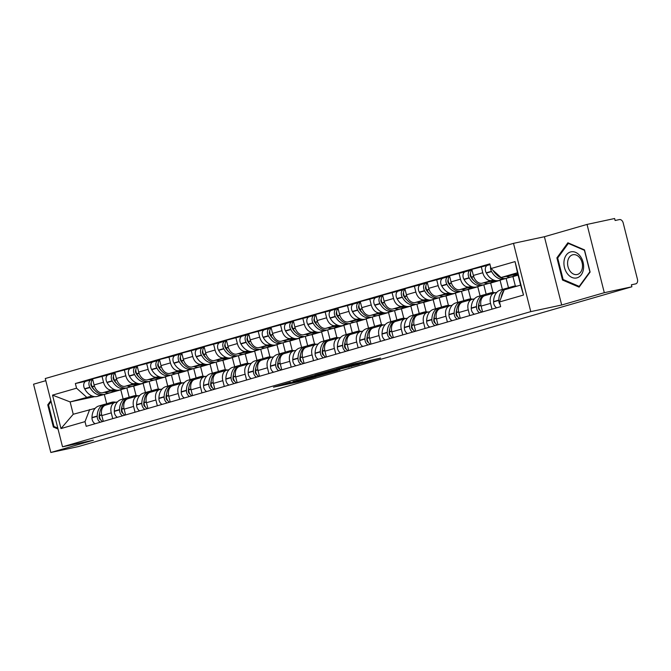 <?xml version="1.0" encoding="UTF-8"?>
<svg xmlns="http://www.w3.org/2000/svg" width="671" height="671" viewBox="0 0 671 671"><rect width="100%" height="100%" fill="white"/><g stroke="black" fill="none" stroke-linecap="round" stroke-linejoin="round"><path stroke-width="1.01" d="M290.367 382.269L273.474 387.175L297.966 381.925L316.058 376.783L288.27 383.267L286.5 383.552L290.367 382.269M362.91 361.963L353.323 364.026L336.163 369.008L363.967 362.969L380.574 358.071L369.511 360.553L361.828 362.801L367.968 361.594L358.985 364.001L341.388 367.691L362.894 361.87M530.769 311.629L561.686 305.003L604.303 292.699L631.889 286.785L78.415 446.576L50.828 452.489L93.445 440.184L62.529 446.811L530.769 311.629L513.5 243.355L45.259 378.536L62.529 446.811M312.426 375.928L293.051 381.522L317.551 376.272L337.471 370.593L312.426 375.928M314.925 375.106L334.259 369.629L359.304 364.286L336.154 370.065L330.862 371.625L339.786 369.88L314.925 375.106M604.303 292.699L587.033 224.424L614.619 218.511L615.122 220.499L619.417 219.576A4.11 2.835 73.9 0 1 623.2 222.965L637.45 279.295A4.11 2.835 73.9 0 1 635.814 283.841L635.689 283.875A4.11 2.835 73.9 0 0 635.814 283.841M45.796 380.683L33.55 384.215L50.828 452.489M587.033 224.424L544.407 236.729L513.5 243.355M631.889 286.785L631.386 284.798L635.689 283.875M105.892 405.083A9.453 6.517 73.9 0 0 105.582 405.158A9.453 6.517 73.9 0 0 101.833 415.601L103.292 421.38M131.231 386.639L133.68 386.11L136.07 395.571M114.372 389.549L112.208 390.01A9.453 6.517 -106.1 0 1 103.51 382.227L94.074 384.953A9.453 6.517 73.9 0 0 102.764 392.736L115.672 389.968M94.074 384.953L92.539 378.88L108.299 374.795A5.183 3.573 -106.1 0 1 108.459 374.762M112.728 418.654L111.269 412.875A9.453 6.517 -106.1 0 1 115.026 402.432A9.453 6.517 -106.1 0 1 115.328 402.357L117.484 401.895M103.51 382.227L101.975 376.154M145.431 392.535L143.116 383.384L134.804 385.171M128.203 398.641A9.453 6.517 73.9 0 0 127.893 398.717A9.453 6.517 73.9 0 0 124.143 409.159L125.603 414.938M153.542 380.197L155.991 379.669L158.381 389.13M130.61 368.354L114.85 372.439L116.385 378.511A9.453 6.517 73.9 0 0 125.074 386.295L137.983 383.527M135.039 412.212L133.579 406.433A9.453 6.517 -106.1 0 1 137.337 395.991A9.453 6.517 -106.1 0 1 137.639 395.915L139.794 395.454M136.683 383.107L134.519 383.569A9.453 6.517 -106.1 0 1 125.821 375.785L124.286 369.713M167.742 386.093L165.427 376.943L157.115 378.729M150.514 392.2A9.453 6.517 73.9 0 0 150.203 392.275A9.453 6.517 73.9 0 0 146.454 402.717L147.914 408.496M175.852 373.755L178.301 373.227L180.692 382.688M159.606 360.092L158.297 360.369A5.183 3.573 73.9 0 0 158.13 360.411A5.183 3.573 73.9 0 0 156.779 367.934L156.922 368.186A15.618 10.761 73.9 0 0 169.151 375.668A15.618 10.761 73.9 0 0 169.654 375.542L164.437 377.052A15.618 10.761 -106.1 0 1 163.934 377.177A15.618 10.761 -106.1 0 1 151.696 369.687L151.562 369.444A5.183 3.573 -106.1 0 1 152.913 361.921L137.161 365.997L138.696 372.07A9.453 6.517 73.9 0 0 147.385 379.853L160.294 377.085M157.35 405.77L155.89 399.991A9.453 6.517 -106.1 0 1 159.648 389.549A9.453 6.517 -106.1 0 1 159.95 389.474L162.105 389.012M158.993 376.666L156.829 377.127A9.453 6.517 -106.1 0 1 148.132 369.344L146.597 363.271M190.052 379.652L187.737 370.501L179.425 372.288M172.824 385.758A9.453 6.517 73.9 0 0 172.514 385.833A9.453 6.517 73.9 0 0 168.765 396.276L170.224 402.055M198.163 367.314L200.612 366.785L203.003 376.246M181.916 353.651L180.608 353.927A5.183 3.573 73.9 0 0 180.44 353.969A5.183 3.573 73.9 0 0 179.09 361.493L179.232 361.744A15.618 10.761 73.9 0 0 191.461 369.226A15.618 10.761 73.9 0 0 191.965 369.1L186.748 370.61A15.618 10.761 -106.1 0 1 186.244 370.736A15.618 10.761 -106.1 0 1 174.015 363.254L173.873 363.003A5.183 3.573 -106.1 0 1 175.223 355.479L159.472 359.555L161.006 365.628A9.453 6.517 73.9 0 0 169.696 373.411L182.604 370.644M179.66 399.329L178.201 393.55A9.453 6.517 -106.1 0 1 181.958 383.107A9.453 6.517 -106.1 0 1 182.26 383.032L184.416 382.571M181.304 370.224L179.14 370.694A9.453 6.517 -106.1 0 1 170.442 362.902L168.907 356.829M212.363 373.21L210.048 364.059L201.736 365.846M195.135 379.316A9.453 6.517 73.9 0 0 194.825 379.392A9.453 6.517 73.9 0 0 191.076 389.834L192.535 395.613M220.474 360.872L222.923 360.344L225.313 369.805M204.227 347.209L202.919 347.486A5.183 3.573 73.9 0 0 202.751 347.528A5.183 3.573 73.9 0 0 201.401 355.051L201.543 355.303A15.618 10.761 73.9 0 0 213.772 362.785A15.618 10.761 73.9 0 0 214.275 362.659L209.058 364.168A15.618 10.761 -106.1 0 1 208.555 364.294A15.618 10.761 -106.1 0 1 196.326 356.813L196.184 356.561A5.183 3.573 -106.1 0 1 197.534 349.037L181.782 353.114L183.317 359.186A9.453 6.517 73.9 0 0 192.007 366.97L204.915 364.21M201.971 392.887L200.512 387.117A9.453 6.517 -106.1 0 1 204.269 376.666A9.453 6.517 -106.1 0 1 204.571 376.59L206.727 376.129M203.615 363.783L201.451 364.252A9.453 6.517 -106.1 0 1 192.753 356.46L191.218 350.388M234.674 366.769L232.359 357.618L224.047 359.404M217.446 372.875A9.453 6.517 73.9 0 0 217.136 372.95A9.453 6.517 73.9 0 0 213.386 383.393L214.846 389.172M242.785 354.431L245.234 353.902L247.624 363.363M226.538 340.767L225.23 341.044A5.183 3.573 73.9 0 0 225.062 341.086A5.183 3.573 73.9 0 0 223.711 348.61L223.854 348.861A15.618 10.761 73.9 0 0 236.083 356.343A15.618 10.761 73.9 0 0 236.586 356.217L231.369 357.727A15.618 10.761 -106.1 0 1 230.866 357.853A15.618 10.761 -106.1 0 1 218.637 350.371L218.494 350.119A5.183 3.573 -106.1 0 1 219.845 342.596L204.093 346.672L205.628 352.745A9.453 6.517 73.9 0 0 214.317 360.537L227.226 357.769M224.282 386.446L222.822 380.675A9.453 6.517 -106.1 0 1 226.58 370.224A9.453 6.517 -106.1 0 1 226.882 370.149L229.037 369.687M225.926 357.341L223.762 357.811A9.453 6.517 -106.1 0 1 215.064 350.019L213.529 343.946M256.985 360.327L254.67 351.176L246.358 352.963M239.757 366.433A9.453 6.517 73.9 0 0 239.446 366.509A9.453 6.517 73.9 0 0 235.697 376.959L237.157 382.73M265.095 347.989L267.544 347.461L269.935 356.922M248.849 334.326L247.54 334.603A5.183 3.573 73.9 0 0 247.373 334.644A5.183 3.573 73.9 0 0 246.022 342.168L246.165 342.42A15.618 10.761 73.9 0 0 258.394 349.901A15.618 10.761 73.9 0 0 258.897 349.776L253.68 351.285A15.618 10.761 -106.1 0 1 253.177 351.411A15.618 10.761 -106.1 0 1 240.948 343.929L240.805 343.678A5.183 3.573 -106.1 0 1 242.156 336.154L226.404 340.231L227.939 346.303A9.453 6.517 73.9 0 0 236.628 354.095L249.537 351.327M246.593 380.004L245.133 374.233A9.453 6.517 -106.1 0 1 248.891 363.783A9.453 6.517 -106.1 0 1 249.193 363.707L251.348 363.246M248.236 350.899L246.072 351.369A9.453 6.517 -106.1 0 1 237.375 343.577L235.84 337.505M279.295 353.885L276.98 344.735L268.668 346.521M262.067 359.991A9.453 6.517 73.9 0 0 261.757 360.067A9.453 6.517 73.9 0 0 258.008 370.518L259.467 376.288M287.406 341.547L289.855 341.019L292.246 350.48M271.159 327.884L269.851 328.161A5.183 3.573 73.9 0 0 269.683 328.203A5.183 3.573 73.9 0 0 268.333 335.726L268.475 335.978A15.618 10.761 73.9 0 0 280.704 343.46A15.618 10.761 73.9 0 0 281.208 343.334L275.991 344.844A15.618 10.761 -106.1 0 1 275.487 344.969A15.618 10.761 -106.1 0 1 263.258 337.488L263.116 337.236A5.183 3.573 -106.1 0 1 264.466 329.713L248.715 333.789L250.249 339.861A9.453 6.517 73.9 0 0 258.939 347.653L271.847 344.886M268.903 373.562L267.444 367.792A9.453 6.517 -106.1 0 1 271.201 357.341A9.453 6.517 -106.1 0 1 271.503 357.266L273.659 356.804M270.547 344.458L268.383 344.928A9.453 6.517 -106.1 0 1 259.685 337.136L258.15 331.063M301.606 347.452L299.291 338.301L290.979 340.08M284.378 353.55A9.453 6.517 73.9 0 0 284.068 353.625A9.453 6.517 73.9 0 0 280.319 364.076L281.778 369.847M309.717 335.106L312.166 334.577L314.556 344.047M293.47 321.443L292.162 321.719A5.183 3.573 73.9 0 0 291.994 321.761A5.183 3.573 73.9 0 0 290.644 329.285L290.786 329.536A15.618 10.761 73.9 0 0 303.015 337.027A15.618 10.761 73.9 0 0 303.518 336.892L298.301 338.402A15.618 10.761 -106.1 0 1 297.798 338.528A15.618 10.761 -106.1 0 1 285.569 331.046L285.427 330.795A5.183 3.573 -106.1 0 1 286.777 323.271L271.025 327.347L272.56 333.42A9.453 6.517 73.9 0 0 281.25 341.212L294.158 338.444M291.214 367.121L289.755 361.35A9.453 6.517 -106.1 0 1 293.512 350.899A9.453 6.517 -106.1 0 1 293.814 350.824L295.97 350.363M292.858 338.016L290.694 338.486A9.453 6.517 -106.1 0 1 281.996 330.694L280.461 324.621M323.917 341.011L321.602 331.86L313.29 333.638M306.689 347.108A9.453 6.517 73.9 0 0 306.379 347.184A9.453 6.517 73.9 0 0 302.629 357.635L304.089 363.405M332.028 328.664L334.477 328.144L336.867 337.605M315.781 315.001L314.473 315.278A5.183 3.573 73.9 0 0 314.305 315.32A5.183 3.573 73.9 0 0 312.954 322.843L313.097 323.095A15.618 10.761 73.9 0 0 325.326 330.585A15.618 10.761 73.9 0 0 325.829 330.459L320.612 331.96A15.618 10.761 -106.1 0 1 320.109 332.086A15.618 10.761 -106.1 0 1 307.88 324.605L307.737 324.353A5.183 3.573 -106.1 0 1 309.088 316.829L293.336 320.906L294.871 326.978A9.453 6.517 73.9 0 0 303.56 334.77L316.469 332.002M313.525 360.679L312.065 354.909A9.453 6.517 -106.1 0 1 315.823 344.458A9.453 6.517 -106.1 0 1 316.125 344.382L318.28 343.921M315.169 331.575L313.005 332.044A9.453 6.517 -106.1 0 1 304.307 324.252L302.772 318.18M346.228 334.569L343.913 325.418L335.601 327.196M329 340.667A9.453 6.517 73.9 0 0 328.689 340.742A9.453 6.517 73.9 0 0 324.94 351.193L326.4 356.964M354.338 322.223L356.787 321.703L359.178 331.164M338.092 308.559L336.783 308.836A5.183 3.573 73.9 0 0 336.616 308.878A5.183 3.573 73.9 0 0 335.265 316.402L335.408 316.653A15.618 10.761 73.9 0 0 347.637 324.143A15.618 10.761 73.9 0 0 348.14 324.018L342.923 325.519A15.618 10.761 -106.1 0 1 342.42 325.645A15.618 10.761 -106.1 0 1 330.191 318.163L330.048 317.911A5.183 3.573 -106.1 0 1 331.399 310.388L315.647 314.464L317.182 320.537A9.453 6.517 73.9 0 0 325.871 328.329L338.78 325.561M335.835 354.238L334.376 348.467A9.453 6.517 -106.1 0 1 338.134 338.016A9.453 6.517 -106.1 0 1 338.436 337.941L340.591 337.479M337.479 325.133L335.315 325.603A9.453 6.517 -106.1 0 1 326.618 317.811L325.083 311.738M368.538 328.127L366.223 318.977L357.911 320.755M351.31 334.225A9.453 6.517 73.9 0 0 351 334.301A9.453 6.517 73.9 0 0 347.251 344.751L348.71 350.522M376.649 315.781L379.098 315.261L381.489 324.722M360.402 302.118L359.094 302.395A5.183 3.573 73.9 0 0 358.926 302.436A5.183 3.573 73.9 0 0 357.576 309.96L357.718 310.212A15.618 10.761 73.9 0 0 369.947 317.702A15.618 10.761 73.9 0 0 370.451 317.576L365.234 319.077A15.618 10.761 -106.1 0 1 364.73 319.203A15.618 10.761 -106.1 0 1 352.501 311.721L352.359 311.47A5.183 3.573 -106.1 0 1 353.709 303.946L337.958 308.023L339.492 314.095A9.453 6.517 73.9 0 0 348.182 321.887L361.09 319.119M358.146 347.796L356.687 342.025A9.453 6.517 -106.1 0 1 360.444 331.575A9.453 6.517 -106.1 0 1 360.746 331.499L362.902 331.038M359.799 318.691L357.626 319.161A9.453 6.517 -106.1 0 1 348.928 311.369L347.393 305.305M390.849 321.686L388.534 312.535L380.222 314.313M373.621 327.784A9.453 6.517 73.9 0 0 373.311 327.859A9.453 6.517 73.9 0 0 369.562 338.31L371.021 344.08M398.96 309.339L401.409 308.819L403.799 318.28M382.713 295.676L381.405 295.961A5.183 3.573 73.9 0 0 381.237 296.003A5.183 3.573 73.9 0 0 379.887 303.518L380.029 303.77A15.618 10.761 73.9 0 0 392.258 311.26A15.618 10.761 73.9 0 0 392.761 311.134L387.544 312.636A15.618 10.761 -106.1 0 1 387.041 312.761A15.618 10.761 -106.1 0 1 374.812 305.28L374.67 305.028A5.183 3.573 -106.1 0 1 376.02 297.505L360.268 301.581L361.803 307.654A9.453 6.517 73.9 0 0 370.493 315.445L383.401 312.678M380.457 341.354L378.998 335.584A9.453 6.517 -106.1 0 1 382.755 325.133A9.453 6.517 -106.1 0 1 383.057 325.058L385.213 324.596M382.109 312.258L379.937 312.72A9.453 6.517 -106.1 0 1 371.239 304.928L369.704 298.863M413.16 315.244L410.845 306.093L402.533 307.872M395.932 321.342A9.453 6.517 73.9 0 0 395.622 321.417A9.453 6.517 73.9 0 0 391.872 331.868L393.332 337.639M421.271 302.898L423.72 302.378L426.11 311.839M405.024 289.235L403.716 289.52A5.183 3.573 73.9 0 0 403.548 289.562A5.183 3.573 73.9 0 0 402.197 297.085L402.34 297.328A15.618 10.761 73.9 0 0 414.569 304.819A15.618 10.761 73.9 0 0 415.072 304.693L409.855 306.194A15.618 10.761 -106.1 0 1 409.352 306.32A15.618 10.761 -106.1 0 1 397.123 298.838L396.98 298.587A5.183 3.573 -106.1 0 1 398.331 291.063L382.579 295.148L384.114 301.212A9.453 6.517 73.9 0 0 392.803 309.004L405.712 306.236M402.768 334.913L401.308 329.142A9.453 6.517 -106.1 0 1 405.066 318.7A9.453 6.517 -106.1 0 1 405.368 318.616L407.523 318.155M404.42 305.817L402.248 306.278A9.453 6.517 -106.1 0 1 393.55 298.486L392.015 292.422M435.471 308.803L433.156 299.652L424.844 301.43M418.243 314.9A9.453 6.517 73.9 0 0 417.932 314.976A9.453 6.517 73.9 0 0 414.183 325.427L415.643 331.197M443.581 296.456L446.03 295.936L448.421 305.397M427.335 282.793L426.026 283.078A5.183 3.573 73.9 0 0 425.859 283.12A5.183 3.573 73.9 0 0 424.508 290.644L424.651 290.887A15.618 10.761 73.9 0 0 436.88 298.377A15.618 10.761 73.9 0 0 437.383 298.251L432.166 299.752A15.618 10.761 -106.1 0 1 431.663 299.887A15.618 10.761 -106.1 0 1 419.434 292.397L419.291 292.145A5.183 3.573 -106.1 0 1 420.642 284.621L404.89 288.706L406.425 294.77A9.453 6.517 73.9 0 0 415.114 302.562L428.023 299.794M425.079 328.471L423.619 322.701A9.453 6.517 -106.1 0 1 427.377 312.258A9.453 6.517 -106.1 0 1 427.679 312.174L429.834 311.713M426.731 299.375L424.558 299.836A9.453 6.517 -106.1 0 1 415.861 292.044L414.326 285.98M457.781 302.361L455.466 293.21L447.154 294.988M440.553 308.459A9.453 6.517 73.9 0 0 440.243 308.543A9.453 6.517 73.9 0 0 436.494 318.985L437.953 324.756M465.892 290.015L468.341 289.495L470.732 298.956M449.645 276.351L448.337 276.637A5.183 3.573 73.9 0 0 448.169 276.678A5.183 3.573 73.9 0 0 446.819 284.202L446.961 284.445A15.618 10.761 73.9 0 0 459.19 291.935A15.618 10.761 73.9 0 0 459.694 291.81L454.477 293.319A15.618 10.761 -106.1 0 1 453.973 293.445A15.618 10.761 -106.1 0 1 441.744 285.955L441.602 285.703A5.183 3.573 -106.1 0 1 442.952 278.18L427.201 282.265L428.735 288.329A9.453 6.517 73.9 0 0 437.425 296.121L450.333 293.353M447.389 322.03L445.93 316.259A9.453 6.517 -106.1 0 1 449.687 305.817A9.453 6.517 -106.1 0 1 449.989 305.733L452.145 305.271M449.042 292.933L446.869 293.395A9.453 6.517 -106.1 0 1 438.171 285.611L436.636 279.539M480.092 295.919L477.777 286.769L469.465 288.555M462.864 302.017A9.453 6.517 73.9 0 0 462.554 302.101A9.453 6.517 73.9 0 0 458.805 312.543L460.264 318.314M488.203 283.573L490.652 283.053L493.042 292.514M471.956 269.91L470.648 270.195A5.183 3.573 73.9 0 0 470.48 270.237A5.183 3.573 73.9 0 0 469.13 277.76L469.272 278.012A15.618 10.761 73.9 0 0 481.501 285.494A15.618 10.761 73.9 0 0 482.004 285.368L476.787 286.878A15.618 10.761 -106.1 0 1 476.284 287.003A15.618 10.761 -106.1 0 1 464.055 279.513L463.913 279.262A5.183 3.573 -106.1 0 1 465.263 271.738L449.511 275.823L451.046 281.887A9.453 6.517 73.9 0 0 459.736 289.679L472.644 286.911M469.7 315.596L468.241 309.817A9.453 6.517 -106.1 0 1 471.998 299.375A9.453 6.517 -106.1 0 1 472.3 299.3L474.456 298.83M471.352 286.492L469.18 286.953A9.453 6.517 -106.1 0 1 460.482 279.17L458.947 273.097M502.403 289.478L500.088 280.327L491.776 282.114M485.175 295.575A9.453 6.517 73.9 0 0 484.865 295.659A9.453 6.517 73.9 0 0 481.115 306.102L482.575 311.872M510.514 277.131L512.963 276.611L515.353 286.072M490.585 266.815A5.183 3.573 73.9 0 0 491.44 271.319L491.583 271.57A15.618 10.761 73.9 0 0 503.812 279.052A15.618 10.761 73.9 0 0 504.315 278.926L499.098 280.436A15.618 10.761 -106.1 0 1 498.595 280.562A15.618 10.761 -106.1 0 1 486.366 273.072L486.223 272.82A5.183 3.573 -106.1 0 1 487.574 265.297L471.822 269.381L473.357 275.454A9.453 6.517 73.9 0 0 482.046 283.237L494.955 280.47M492.011 309.155L490.551 303.376A9.453 6.517 -106.1 0 1 494.309 292.933A9.453 6.517 -106.1 0 1 494.611 292.858L496.766 292.388M493.663 280.05L491.491 280.512A9.453 6.517 -106.1 0 1 482.793 272.728L481.258 266.655M518.004 274.825L514.087 275.672M518.079 275.135L512.963 276.611M500.088 280.327L490.652 283.053M477.777 286.769L468.341 289.495M455.466 293.21L446.03 295.936M433.156 299.652L423.72 302.378M410.845 306.093L401.409 308.819M388.534 312.535L379.098 315.261M366.223 318.977L356.787 321.703M343.913 325.418L334.477 328.144M321.602 331.86L312.166 334.577M299.291 338.301L289.855 341.019M276.98 344.735L267.544 347.461M254.67 351.176L245.234 353.902M232.359 357.618L222.923 360.344M210.048 364.059L200.612 366.785M187.737 370.501L178.301 373.227M165.427 376.943L155.991 379.669M143.116 383.384L133.68 386.11M92.061 395.991L70.119 401.912L73.24 414.259L95.173 408.337M123.12 398.977L120.805 389.826L112.493 391.612M120.805 389.826L101.917 395.102M94.728 396.636L70.119 401.912L52.523 395.127L76.553 388.19L86.567 397.165M104.357 394.573L106.672 403.724M89.688 409.511L85.016 421.631L60.986 428.568L52.523 395.127M491.021 268.534L515.043 261.598L523.506 295.039L499.476 301.975L504.156 289.855L520.604 285.1L517.484 272.762L501.036 277.509L491.021 268.534L489.83 263.862L75.37 383.518L76.553 388.19M85.016 421.631L86.198 426.311L500.658 306.655L499.476 301.975M50.837 400.604L47.75 404.848L53.361 427.024L58.033 429.029M561.686 305.003L544.407 236.729M584.491 249.889L567.884 242.785L556.896 257.857L562.508 280.033L579.115 287.138L590.111 272.065L584.491 249.889M501.036 277.509L517.777 273.919M92.673 379.417L91.365 379.694A5.183 3.573 73.9 0 0 91.197 379.736A5.183 3.573 73.9 0 0 89.847 387.259L89.989 387.511A15.618 10.761 73.9 0 0 102.218 394.993A15.618 10.761 73.9 0 0 102.722 394.867L97.496 396.376A15.618 10.761 -106.1 0 1 97.001 396.502A15.618 10.761 -106.1 0 1 84.764 389.012L84.63 388.761A5.183 3.573 -106.1 0 1 85.98 381.245L75.37 383.518M60.986 428.568L73.24 414.259M520.604 285.1L523.506 295.039M517.484 272.762L515.043 261.598M54.594 426.764L53.361 427.024M48.832 404.613L47.75 404.848M563.741 279.773L562.508 280.033M557.97 257.622L556.896 257.857M296.548 380.558L323.892 374.301L296.515 380.423M328.614 371.575L319.631 373.982L334.25 370.467L328.513 371.189M113.919 390.346A15.618 10.761 -106.1 0 1 110.229 392.703A15.618 10.761 -106.1 0 1 109.725 392.829A15.618 10.761 -106.1 0 1 104.777 392.309M110.229 392.703L105.011 394.204A15.618 10.761 -106.1 0 1 104.508 394.33A15.618 10.761 -106.1 0 1 92.279 386.848L92.137 386.597A5.183 3.573 -106.1 0 1 92.69 379.476M94.72 390.287A12.942 8.924 -106.1 0 1 91.424 386.202L91.281 385.951A2.516 1.736 -106.1 0 1 91.206 382.856M102.722 394.867A15.618 10.761 73.9 0 0 103.837 394.447M105.255 404.236A15.618 10.761 73.9 0 0 104.08 404.47A15.618 10.761 73.9 0 0 97.211 416.037L97.203 416.322A5.183 3.573 73.9 0 0 100.348 422.227M95.131 423.728A5.183 3.573 -106.1 0 1 91.986 417.823L91.986 417.547A15.618 10.761 -106.1 0 1 98.863 405.98L104.08 404.47M102.638 421.564A5.183 3.573 -106.1 0 1 99.493 415.659L99.493 415.374A15.618 10.761 -106.1 0 1 106.37 403.816L111.587 402.306A15.618 10.761 -106.1 0 1 115.731 402.264M100.7 419.803A2.516 1.736 -106.1 0 1 99.115 416.909L99.123 416.624A12.942 8.924 -106.1 0 1 99.753 412.615M91.197 379.736L85.98 381.245A5.183 3.573 -106.1 0 1 86.148 381.203M129.184 397.224L126.827 387.888A15.618 10.761 -106.1 0 1 114.59 380.407L114.447 380.155A5.183 3.573 -106.1 0 1 115.001 373.034M108.123 404.42A15.618 10.761 -106.1 0 1 111.587 402.306M57.807 428.132L53.982 426.496L48.538 405.007L51.071 401.535M567.364 273.693A13.353 9.662 -102.1 0 0 581.262 274.766A13.353 9.662 -102.1 0 0 580.189 256.112A13.353 9.662 -102.1 0 0 566.29 255.039A13.353 9.662 -102.1 0 0 567.364 273.693M570.182 271.285A10.107 7.314 -102.1 0 0 577.161 274.514A10.107 7.314 -102.1 0 0 582.336 268.006A10.107 7.314 -102.1 0 0 579.895 257.974A10.107 7.314 -102.1 0 0 572.925 254.745A10.107 7.314 -102.1 0 0 567.741 261.254A10.107 7.314 -102.1 0 0 570.182 271.285M568.337 243.414L584.433 250.3L589.868 271.789L579.216 286.391L563.12 279.505L557.685 258.016L568.337 243.414L569.016 243.271M579.744 286.282L579.216 286.391M136.23 383.904A15.618 10.761 -106.1 0 1 132.539 386.261A15.618 10.761 -106.1 0 1 132.036 386.387A15.618 10.761 -106.1 0 1 127.087 385.867M132.539 386.261L127.322 387.763A15.618 10.761 -106.1 0 1 126.819 387.888M117.031 383.846A12.942 8.924 -106.1 0 1 113.734 379.761L113.592 379.509A2.516 1.736 -106.1 0 1 113.516 376.414M114.984 372.975L113.676 373.252A5.183 3.573 73.9 0 0 113.508 373.294A5.183 3.573 73.9 0 0 112.158 380.818L112.3 381.069A15.618 10.761 73.9 0 0 124.529 388.551A15.618 10.761 73.9 0 0 125.032 388.425A15.618 10.761 73.9 0 0 126.148 388.006M125.032 388.425L119.807 389.935A15.618 10.761 -106.1 0 1 119.312 390.061A15.618 10.761 -106.1 0 1 107.075 382.571L106.941 382.319A5.183 3.573 -106.1 0 1 108.291 374.804L113.508 373.294M127.565 397.794A15.618 10.761 73.9 0 0 126.391 398.037A15.618 10.761 73.9 0 0 119.522 409.595L119.513 409.88A5.183 3.573 73.9 0 0 122.659 415.785M117.442 417.295A5.183 3.573 -106.1 0 1 114.296 411.382L114.296 411.105A15.618 10.761 -106.1 0 1 121.174 399.539L126.391 398.037M124.949 415.123A5.183 3.573 -106.1 0 1 121.803 409.218L121.803 408.933A15.618 10.761 -106.1 0 1 128.681 397.375L133.898 395.865A15.618 10.761 -106.1 0 1 138.041 395.831M123.011 413.361A2.516 1.736 -106.1 0 1 121.426 410.467L121.434 410.182A12.942 8.924 -106.1 0 1 122.063 406.173M151.495 390.782L149.138 381.447A15.618 10.761 -106.1 0 1 136.901 373.965L136.758 373.713A5.183 3.573 -106.1 0 1 137.312 366.592M130.434 397.978A15.618 10.761 -106.1 0 1 133.898 395.865M158.541 377.463A15.618 10.761 -106.1 0 1 154.85 379.82A15.618 10.761 -106.1 0 1 154.347 379.945A15.618 10.761 -106.1 0 1 149.398 379.425M154.85 379.82L149.633 381.321A15.618 10.761 -106.1 0 1 149.13 381.447M139.342 377.404A12.942 8.924 -106.1 0 1 136.045 373.319L135.903 373.068A2.516 1.736 -106.1 0 1 135.827 369.973M137.295 366.534L135.987 366.811A5.183 3.573 73.9 0 0 135.819 366.852A5.183 3.573 73.9 0 0 134.468 374.376L134.611 374.628A15.618 10.761 73.9 0 0 146.84 382.109A15.618 10.761 73.9 0 0 147.343 381.984A15.618 10.761 73.9 0 0 148.459 381.564M147.343 381.984L142.126 383.493A15.618 10.761 -106.1 0 1 141.623 383.619A15.618 10.761 -106.1 0 1 129.386 376.129L129.251 375.886A5.183 3.573 -106.1 0 1 130.602 368.362A5.183 3.573 -106.1 0 1 130.77 368.32M149.876 391.352A15.618 10.761 73.9 0 0 148.702 391.596A15.618 10.761 73.9 0 0 141.833 403.154L141.824 403.439A5.183 3.573 73.9 0 0 144.97 409.344M139.753 410.853A5.183 3.573 -106.1 0 1 136.607 404.94L136.607 404.663A15.618 10.761 -106.1 0 1 143.485 393.097L148.702 391.596M147.259 408.681A5.183 3.573 -106.1 0 1 144.114 402.776L144.114 402.491A15.618 10.761 -106.1 0 1 150.992 390.933L156.209 389.423A15.618 10.761 -106.1 0 1 160.352 389.39M145.322 406.92A2.516 1.736 -106.1 0 1 143.737 404.026L143.745 403.741A12.942 8.924 -106.1 0 1 144.374 399.731M173.806 384.34L171.449 375.005A15.618 10.761 -106.1 0 1 159.212 367.523L159.069 367.272A5.183 3.573 -106.1 0 1 159.623 360.151M152.745 391.537A15.618 10.761 -106.1 0 1 156.209 389.423M180.851 371.021A15.618 10.761 -106.1 0 1 177.161 373.378A15.618 10.761 -106.1 0 1 176.658 373.504A15.618 10.761 -106.1 0 1 171.709 372.984M177.161 373.378L171.944 374.879A15.618 10.761 -106.1 0 1 171.441 375.005M161.652 370.962A12.942 8.924 -106.1 0 1 158.356 366.878L158.213 366.626A2.516 1.736 -106.1 0 1 158.138 363.531M169.654 375.542A15.618 10.761 73.9 0 0 170.769 375.123M172.187 384.911A15.618 10.761 73.9 0 0 171.013 385.154A15.618 10.761 73.9 0 0 164.143 396.712L164.135 396.997A5.183 3.573 73.9 0 0 167.28 402.902M162.063 404.412A5.183 3.573 -106.1 0 1 158.918 398.499L158.918 398.222A15.618 10.761 -106.1 0 1 165.796 386.655L171.013 385.154M169.57 402.239A5.183 3.573 -106.1 0 1 166.425 396.335L166.425 396.049A15.618 10.761 -106.1 0 1 173.303 384.491L178.52 382.982A15.618 10.761 -106.1 0 1 182.663 382.948M167.633 400.478A2.516 1.736 -106.1 0 1 166.047 397.584L166.056 397.299A12.942 8.924 -106.1 0 1 166.685 393.29M158.13 360.411L152.913 361.921A5.183 3.573 -106.1 0 1 153.08 361.879M196.117 377.907L193.76 368.564M175.056 385.095A15.618 10.761 -106.1 0 1 178.52 382.982M203.162 364.579A15.618 10.761 -106.1 0 1 199.472 366.936A15.618 10.761 -106.1 0 1 198.968 367.062A15.618 10.761 -106.1 0 1 194.02 366.542M199.472 366.936L194.255 368.438A15.618 10.761 -106.1 0 1 193.751 368.572A15.618 10.761 -106.1 0 1 181.522 361.082L181.38 360.83A5.183 3.573 -106.1 0 1 181.933 353.709M183.963 364.521A12.942 8.924 -106.1 0 1 180.667 360.436L180.524 360.184A2.516 1.736 -106.1 0 1 180.449 357.089M191.965 369.1A15.618 10.761 73.9 0 0 193.08 368.681M194.498 378.469A15.618 10.761 73.9 0 0 193.323 378.712A15.618 10.761 73.9 0 0 186.454 390.27L186.446 390.556A5.183 3.573 73.9 0 0 189.591 396.46M184.374 397.97A5.183 3.573 -106.1 0 1 181.229 392.065L181.229 391.78A15.618 10.761 -106.1 0 1 188.106 380.214L193.323 378.712M191.881 395.798A5.183 3.573 -106.1 0 1 188.736 389.893L188.736 389.616A15.618 10.761 -106.1 0 1 195.613 378.05L200.83 376.54A15.618 10.761 -106.1 0 1 204.974 376.506M189.943 394.036A2.516 1.736 -106.1 0 1 188.358 391.143L188.366 390.858A12.942 8.924 -106.1 0 1 188.996 386.848M180.44 353.969L175.223 355.479A5.183 3.573 -106.1 0 1 175.391 355.437M218.427 371.466L216.07 362.122A15.618 10.761 -106.1 0 1 203.833 354.64L203.69 354.389A5.183 3.573 -106.1 0 1 204.244 347.268M197.366 378.662A15.618 10.761 -106.1 0 1 200.83 376.54M225.473 358.138A15.618 10.761 -106.1 0 1 221.782 360.495A15.618 10.761 -106.1 0 1 221.279 360.621A15.618 10.761 -106.1 0 1 216.33 360.101M221.782 360.495L216.565 361.996A15.618 10.761 -106.1 0 1 216.062 362.13M206.274 358.079A12.942 8.924 -106.1 0 1 202.977 353.994L202.843 353.743A2.516 1.736 -106.1 0 1 202.759 350.656M214.275 362.659A15.618 10.761 73.9 0 0 215.391 362.239M216.808 372.028A15.618 10.761 73.9 0 0 215.634 372.271A15.618 10.761 73.9 0 0 208.765 383.829L208.756 384.114A5.183 3.573 73.9 0 0 211.902 390.019M206.685 391.529A5.183 3.573 -106.1 0 1 203.539 385.624L203.539 385.339A15.618 10.761 -106.1 0 1 210.417 373.772L215.634 372.271M214.192 389.356A5.183 3.573 -106.1 0 1 211.046 383.451L211.046 383.175A15.618 10.761 -106.1 0 1 217.924 371.608L223.141 370.098A15.618 10.761 -106.1 0 1 227.284 370.065M212.254 387.595A2.516 1.736 -106.1 0 1 210.669 384.701L210.677 384.416A12.942 8.924 -106.1 0 1 211.306 380.407M202.751 347.528L197.534 349.037A5.183 3.573 -106.1 0 1 197.702 348.995M240.738 365.024L238.381 355.68A15.618 10.761 -106.1 0 1 226.144 348.199L226.001 347.947A5.183 3.573 -106.1 0 1 226.555 340.826M219.677 372.22A15.618 10.761 -106.1 0 1 223.141 370.098M247.784 351.705A15.618 10.761 -106.1 0 1 244.093 354.053A15.618 10.761 -106.1 0 1 243.59 354.179A15.618 10.761 -106.1 0 1 238.641 353.659M244.093 354.053L238.876 355.563A15.618 10.761 -106.1 0 1 238.373 355.689M228.585 351.638A12.942 8.924 -106.1 0 1 225.288 347.553L225.154 347.301A2.516 1.736 -106.1 0 1 225.07 344.215M236.586 356.217A15.618 10.761 73.9 0 0 237.702 355.798M239.119 365.586A15.618 10.761 73.9 0 0 237.945 365.829A15.618 10.761 73.9 0 0 231.076 377.387L231.067 377.672A5.183 3.573 73.9 0 0 234.213 383.577M228.996 385.087A5.183 3.573 -106.1 0 1 225.85 379.182L225.85 378.897A15.618 10.761 -106.1 0 1 232.728 367.331L237.945 365.829M236.502 382.915A5.183 3.573 -106.1 0 1 233.357 377.01L233.357 376.733A15.618 10.761 -106.1 0 1 240.235 365.167L245.452 363.657A15.618 10.761 -106.1 0 1 249.595 363.623M234.565 381.153A2.516 1.736 -106.1 0 1 232.98 378.259L232.988 377.983A12.942 8.924 -106.1 0 1 233.617 373.965M225.062 341.086L219.845 342.596A5.183 3.573 -106.1 0 1 220.013 342.554M263.049 358.582L260.692 349.239A15.618 10.761 -106.1 0 1 248.455 341.757L248.312 341.505A5.183 3.573 -106.1 0 1 248.866 334.384M241.988 365.779A15.618 10.761 -106.1 0 1 245.452 363.657M270.094 345.263A15.618 10.761 -106.1 0 1 266.404 347.612A15.618 10.761 -106.1 0 1 265.901 347.737A15.618 10.761 -106.1 0 1 260.952 347.217M266.404 347.612L261.187 349.121A15.618 10.761 -106.1 0 1 260.683 349.247M250.895 345.196A12.942 8.924 -106.1 0 1 247.599 341.111L247.465 340.86A2.516 1.736 -106.1 0 1 247.381 337.773M258.897 349.776A15.618 10.761 73.9 0 0 260.012 349.356M261.43 359.144A15.618 10.761 73.9 0 0 260.256 359.388A15.618 10.761 73.9 0 0 253.386 370.946L253.378 371.231A5.183 3.573 73.9 0 0 256.523 377.136M251.306 378.645A5.183 3.573 -106.1 0 1 248.161 372.74L248.161 372.455A15.618 10.761 -106.1 0 1 255.039 360.897L260.256 359.388M258.813 376.473A5.183 3.573 -106.1 0 1 255.668 370.568L255.668 370.291A15.618 10.761 -106.1 0 1 262.546 358.725L267.763 357.215A15.618 10.761 -106.1 0 1 271.906 357.182M256.876 374.712A2.516 1.736 -106.1 0 1 255.29 371.818L255.299 371.541A12.942 8.924 -106.1 0 1 255.928 367.523M247.373 334.644L242.156 336.154A5.183 3.573 -106.1 0 1 242.323 336.112M285.36 352.141L283.003 342.806A15.618 10.761 -106.1 0 1 270.765 335.315L270.623 335.064A5.183 3.573 -106.1 0 1 271.176 327.943M264.299 359.337A15.618 10.761 -106.1 0 1 267.763 357.215M292.405 338.821A15.618 10.761 -106.1 0 1 288.715 341.17A15.618 10.761 -106.1 0 1 288.211 341.296A15.618 10.761 -106.1 0 1 283.263 340.776M288.715 341.17L283.498 342.68A15.618 10.761 -106.1 0 1 282.994 342.806M273.206 338.754A12.942 8.924 -106.1 0 1 269.91 334.67L269.776 334.418A2.516 1.736 -106.1 0 1 269.692 331.331M281.208 343.334A15.618 10.761 73.9 0 0 282.323 342.915M283.741 352.711A15.618 10.761 73.9 0 0 282.566 352.946A15.618 10.761 73.9 0 0 275.697 364.504L275.689 364.789A5.183 3.573 73.9 0 0 278.834 370.694M273.617 372.204A5.183 3.573 -106.1 0 1 270.472 366.299L270.472 366.014A15.618 10.761 -106.1 0 1 277.349 354.456L282.566 352.946M281.124 370.031A5.183 3.573 -106.1 0 1 277.979 364.127L277.979 363.85A15.618 10.761 -106.1 0 1 284.856 352.283L290.073 350.774A15.618 10.761 -106.1 0 1 294.217 350.74M279.186 368.27A2.516 1.736 -106.1 0 1 277.601 365.376L277.609 365.099A12.942 8.924 -106.1 0 1 278.239 361.082M269.683 328.203L264.466 329.713A5.183 3.573 -106.1 0 1 264.634 329.671M307.67 345.699L305.313 336.364A15.618 10.761 -106.1 0 1 293.076 328.874L292.933 328.622A5.183 3.573 -106.1 0 1 293.487 321.501M286.609 352.896A15.618 10.761 -106.1 0 1 290.073 350.774M314.716 332.38A15.618 10.761 -106.1 0 1 311.025 334.728A15.618 10.761 -106.1 0 1 310.522 334.854A15.618 10.761 -106.1 0 1 305.573 334.334M311.025 334.728L305.808 336.238A15.618 10.761 -106.1 0 1 305.305 336.364M295.517 332.313A12.942 8.924 -106.1 0 1 292.22 328.228L292.086 327.976A2.516 1.736 -106.1 0 1 292.002 324.89M303.518 336.892A15.618 10.761 73.9 0 0 304.634 336.473M306.051 346.27A15.618 10.761 73.9 0 0 304.877 346.504A15.618 10.761 73.9 0 0 298.008 358.071L297.999 358.348A5.183 3.573 73.9 0 0 301.145 364.252M295.928 365.762A5.183 3.573 -106.1 0 1 292.782 359.857L292.782 359.572A15.618 10.761 -106.1 0 1 299.66 348.014L304.877 346.504M303.435 363.598A5.183 3.573 -106.1 0 1 300.289 357.685L300.289 357.408A15.618 10.761 -106.1 0 1 307.167 345.842L312.384 344.34A15.618 10.761 -106.1 0 1 316.527 344.298M301.497 361.828A2.516 1.736 -106.1 0 1 299.912 358.935L299.92 358.658A12.942 8.924 -106.1 0 1 300.549 354.64M291.994 321.761L286.777 323.271A5.183 3.573 -106.1 0 1 286.945 323.229M329.981 339.258L327.624 329.922A15.618 10.761 -106.1 0 1 315.387 322.432L315.244 322.189A5.183 3.573 -106.1 0 1 315.798 315.06M308.92 346.454A15.618 10.761 -106.1 0 1 312.384 344.34M337.027 325.938A15.618 10.761 -106.1 0 1 333.336 328.287A15.618 10.761 -106.1 0 1 332.833 328.413A15.618 10.761 -106.1 0 1 327.884 327.893M333.336 328.287L328.119 329.796A15.618 10.761 -106.1 0 1 327.616 329.922M317.828 325.871A12.942 8.924 -106.1 0 1 314.531 321.786L314.397 321.535A2.516 1.736 -106.1 0 1 314.313 318.448M325.829 330.459A15.618 10.761 73.9 0 0 326.945 330.031M328.362 339.828A15.618 10.761 73.9 0 0 327.188 340.063A15.618 10.761 73.9 0 0 320.319 351.629L320.31 351.906A5.183 3.573 73.9 0 0 323.456 357.811M318.239 359.32A5.183 3.573 -106.1 0 1 315.093 353.416L315.093 353.131A15.618 10.761 -106.1 0 1 321.971 341.573L327.188 340.063M325.745 357.157A5.183 3.573 -106.1 0 1 322.6 351.243L322.6 350.967A15.618 10.761 -106.1 0 1 329.478 339.4L334.695 337.899A15.618 10.761 -106.1 0 1 338.838 337.857M323.808 355.387A2.516 1.736 -106.1 0 1 322.223 352.493L322.231 352.216A12.942 8.924 -106.1 0 1 322.86 348.199M314.305 315.32L309.088 316.829A5.183 3.573 -106.1 0 1 309.256 316.787M352.292 332.816L349.935 323.481A15.618 10.761 -106.1 0 1 337.698 315.991L337.555 315.747A5.183 3.573 -106.1 0 1 338.109 308.618M331.231 340.012A15.618 10.761 -106.1 0 1 334.695 337.899M359.337 319.497A15.618 10.761 -106.1 0 1 355.647 321.845A15.618 10.761 -106.1 0 1 355.144 321.971A15.618 10.761 -106.1 0 1 350.195 321.451M355.647 321.845L350.43 323.355A15.618 10.761 -106.1 0 1 349.926 323.481M340.138 319.43A12.942 8.924 -106.1 0 1 336.842 315.345L336.708 315.102A2.516 1.736 -106.1 0 1 336.624 312.007M348.14 324.018A15.618 10.761 73.9 0 0 349.255 323.59M350.673 333.386A15.618 10.761 73.9 0 0 349.499 333.621A15.618 10.761 73.9 0 0 342.629 345.188L342.621 345.464A5.183 3.573 73.9 0 0 345.766 351.369M340.549 352.879A5.183 3.573 -106.1 0 1 337.404 346.974L337.404 346.689A15.618 10.761 -106.1 0 1 344.282 335.131L349.499 333.621M348.056 350.715A5.183 3.573 -106.1 0 1 344.911 344.802L344.911 344.525A15.618 10.761 -106.1 0 1 351.789 332.959L357.006 331.457A15.618 10.761 -106.1 0 1 361.149 331.415M346.119 348.945A2.516 1.736 -106.1 0 1 344.533 346.051L344.542 345.775A12.942 8.924 -106.1 0 1 345.171 341.757M336.616 308.878L331.399 310.388A5.183 3.573 -106.1 0 1 331.566 310.346M374.603 326.374L372.246 317.039A15.618 10.761 -106.1 0 1 360.008 309.549L359.866 309.306A5.183 3.573 -106.1 0 1 360.419 302.176M353.542 333.571A15.618 10.761 -106.1 0 1 357.006 331.457M381.648 313.055A15.618 10.761 -106.1 0 1 377.958 315.404A15.618 10.761 -106.1 0 1 377.454 315.529A15.618 10.761 -106.1 0 1 372.506 315.018M377.958 315.404L372.74 316.913A15.618 10.761 -106.1 0 1 372.237 317.039M362.449 312.996A12.942 8.924 -106.1 0 1 359.153 308.903L359.019 308.66A2.516 1.736 -106.1 0 1 358.935 305.565M370.451 317.576A15.618 10.761 73.9 0 0 371.566 317.148M372.984 326.945A15.618 10.761 73.9 0 0 371.809 327.18A15.618 10.761 73.9 0 0 364.94 338.746L364.932 339.023A5.183 3.573 73.9 0 0 368.077 344.928M362.86 346.437A5.183 3.573 -106.1 0 1 359.715 340.532L359.715 340.247A15.618 10.761 -106.1 0 1 366.592 328.689L371.809 327.18M370.367 344.273A5.183 3.573 -106.1 0 1 367.222 338.369L367.222 338.083A15.618 10.761 -106.1 0 1 374.099 326.517L379.316 325.016A15.618 10.761 -106.1 0 1 383.46 324.974M368.429 342.504A2.516 1.736 -106.1 0 1 366.844 339.61L366.852 339.333A12.942 8.924 -106.1 0 1 367.482 335.315M358.926 302.436L353.709 303.946A5.183 3.573 -106.1 0 1 353.877 303.904M396.913 319.933L394.556 310.598A15.618 10.761 -106.1 0 1 382.319 303.116L382.176 302.864A5.183 3.573 -106.1 0 1 382.73 295.735M375.852 327.129A15.618 10.761 -106.1 0 1 379.316 325.016M403.959 306.613A15.618 10.761 -106.1 0 1 400.268 308.962A15.618 10.761 -106.1 0 1 399.765 309.088A15.618 10.761 -106.1 0 1 394.816 308.576M400.268 308.962L395.051 310.472A15.618 10.761 -106.1 0 1 394.548 310.598M384.76 306.555A12.942 8.924 -106.1 0 1 381.464 302.462L381.329 302.218A2.516 1.736 -106.1 0 1 381.245 299.123M392.761 311.134A15.618 10.761 73.9 0 0 393.877 310.707M395.294 320.503A15.618 10.761 73.9 0 0 394.12 320.738A15.618 10.761 73.9 0 0 387.251 332.304L387.242 332.581A5.183 3.573 73.9 0 0 390.388 338.486M385.171 339.996A5.183 3.573 -106.1 0 1 382.025 334.091L382.025 333.806A15.618 10.761 -106.1 0 1 388.903 322.248L394.12 320.738M392.678 337.832A5.183 3.573 -106.1 0 1 389.532 331.927L389.532 331.642A15.618 10.761 -106.1 0 1 396.41 320.075L401.627 318.574A15.618 10.761 -106.1 0 1 405.77 318.532M390.74 336.062A2.516 1.736 -106.1 0 1 389.155 333.168L389.163 332.891A12.942 8.924 -106.1 0 1 389.792 328.882M381.237 296.003L376.02 297.505A5.183 3.573 -106.1 0 1 376.188 297.463M419.224 313.491L416.867 304.156A15.618 10.761 -106.1 0 1 404.63 296.674L404.487 296.423A5.183 3.573 -106.1 0 1 405.041 289.293M398.163 320.688A15.618 10.761 -106.1 0 1 401.627 318.574M426.27 300.172A15.618 10.761 -106.1 0 1 422.579 302.52A15.618 10.761 -106.1 0 1 422.076 302.646A15.618 10.761 -106.1 0 1 417.127 302.135M422.579 302.52L417.362 304.03A15.618 10.761 -106.1 0 1 416.859 304.156M407.071 300.113A12.942 8.924 -106.1 0 1 403.774 296.028L403.64 295.777A2.516 1.736 -106.1 0 1 403.556 292.682M415.072 304.693A15.618 10.761 73.9 0 0 416.188 304.265M417.605 314.062A15.618 10.761 73.9 0 0 416.431 314.296A15.618 10.761 73.9 0 0 409.562 325.863L409.553 326.14A5.183 3.573 73.9 0 0 412.699 332.053M407.482 333.554A5.183 3.573 -106.1 0 1 404.336 327.649L404.336 327.364A15.618 10.761 -106.1 0 1 411.214 315.806L416.431 314.296M414.988 331.39A5.183 3.573 -106.1 0 1 411.843 325.485L411.843 325.2A15.618 10.761 -106.1 0 1 418.721 313.634L423.938 312.132A15.618 10.761 -106.1 0 1 428.081 312.09M413.051 329.62A2.516 1.736 -106.1 0 1 411.466 326.735L411.474 326.45A12.942 8.924 -106.1 0 1 412.103 322.441M403.548 289.562L398.331 291.063A5.183 3.573 -106.1 0 1 398.499 291.021M441.535 307.05L439.178 297.714A15.618 10.761 -106.1 0 1 426.941 290.233L426.798 289.981A5.183 3.573 -106.1 0 1 427.352 282.852M420.474 314.246A15.618 10.761 -106.1 0 1 423.938 312.132M448.58 293.73A15.618 10.761 -106.1 0 1 444.89 296.079A15.618 10.761 -106.1 0 1 444.387 296.205A15.618 10.761 -106.1 0 1 439.438 295.693M444.89 296.079L439.673 297.589A15.618 10.761 -106.1 0 1 439.17 297.714M429.381 293.672A12.942 8.924 -106.1 0 1 426.085 289.587L425.951 289.335A2.516 1.736 -106.1 0 1 425.867 286.24M437.383 298.251A15.618 10.761 73.9 0 0 438.498 297.823M439.916 307.62A15.618 10.761 73.9 0 0 438.742 307.855A15.618 10.761 73.9 0 0 431.872 319.421L431.864 319.698A5.183 3.573 73.9 0 0 435.009 325.611M429.792 327.113A5.183 3.573 -106.1 0 1 426.647 321.208L426.647 320.931A15.618 10.761 -106.1 0 1 433.525 309.365L438.742 307.855M437.299 324.949A5.183 3.573 -106.1 0 1 434.154 319.044L434.154 318.759A15.618 10.761 -106.1 0 1 441.032 307.201L446.249 305.691A15.618 10.761 -106.1 0 1 450.392 305.649M435.362 323.179A2.516 1.736 -106.1 0 1 433.785 320.293L433.785 320.008A12.942 8.924 -106.1 0 1 434.414 315.999M425.859 283.12L420.642 284.621A5.183 3.573 -106.1 0 1 420.809 284.579M463.846 300.608L461.489 291.273A15.618 10.761 -106.1 0 1 449.251 283.791L449.109 283.539A5.183 3.573 -106.1 0 1 449.662 276.41M442.785 307.804A15.618 10.761 -106.1 0 1 446.249 305.691M470.891 287.289A15.618 10.761 -106.1 0 1 467.201 289.637A15.618 10.761 -106.1 0 1 466.697 289.763A15.618 10.761 -106.1 0 1 461.749 289.251M467.201 289.637L461.983 291.147A15.618 10.761 -106.1 0 1 461.48 291.273M451.692 287.23A12.942 8.924 -106.1 0 1 448.396 283.145L448.262 282.894A2.516 1.736 -106.1 0 1 448.178 279.799M459.694 291.81A15.618 10.761 73.9 0 0 460.809 291.382M462.227 301.178A15.618 10.761 73.9 0 0 461.052 301.413A15.618 10.761 73.9 0 0 454.183 312.98L454.175 313.256A5.183 3.573 73.9 0 0 457.32 319.17M452.103 320.671A5.183 3.573 -106.1 0 1 448.958 314.766L448.958 314.489A15.618 10.761 -106.1 0 1 455.835 302.923L461.052 301.413M459.61 318.507A5.183 3.573 -106.1 0 1 456.465 312.602L456.465 312.317A15.618 10.761 -106.1 0 1 463.342 300.759L468.559 299.249A15.618 10.761 -106.1 0 1 472.703 299.207M457.672 316.737A2.516 1.736 -106.1 0 1 456.095 313.852L456.095 313.567A12.942 8.924 -106.1 0 1 456.725 309.557M448.169 276.678L442.952 278.18A5.183 3.573 -106.1 0 1 443.12 278.138M486.156 294.166L483.799 284.831A15.618 10.761 -106.1 0 1 471.562 277.349L471.419 277.098A5.183 3.573 -106.1 0 1 471.973 269.968M465.095 301.363A15.618 10.761 -106.1 0 1 468.559 299.249M493.202 280.847A15.618 10.761 -106.1 0 1 489.511 283.196A15.618 10.761 -106.1 0 1 489.008 283.33A15.618 10.761 -106.1 0 1 484.059 282.81M489.511 283.196L484.294 284.705A15.618 10.761 -106.1 0 1 483.791 284.831M474.003 280.788A12.942 8.924 -106.1 0 1 470.707 276.704L470.572 276.452A2.516 1.736 -106.1 0 1 470.488 273.357M482.004 285.368A15.618 10.761 73.9 0 0 483.12 284.949M484.537 294.737A15.618 10.761 73.9 0 0 483.363 294.972A15.618 10.761 73.9 0 0 476.494 306.538L476.485 306.823A5.183 3.573 73.9 0 0 479.631 312.728M474.414 314.229A5.183 3.573 -106.1 0 1 471.268 308.325L471.268 308.048A15.618 10.761 -106.1 0 1 478.146 296.481L483.363 294.972M481.921 312.065A5.183 3.573 -106.1 0 1 478.775 306.161L478.775 305.875A15.618 10.761 -106.1 0 1 485.653 294.317L490.87 292.808A15.618 10.761 -106.1 0 1 495.013 292.766M479.983 310.296A2.516 1.736 -106.1 0 1 478.406 307.41L478.406 307.125A12.942 8.924 -106.1 0 1 479.035 303.116M470.48 270.237L465.263 271.738A5.183 3.573 -106.1 0 1 465.431 271.696M508.467 287.725L506.11 278.39A15.618 10.761 -106.1 0 1 494.091 271.294M487.406 294.921A15.618 10.761 -106.1 0 1 490.87 292.808M515.513 274.405A15.618 10.761 -106.1 0 1 511.822 276.762A15.618 10.761 -106.1 0 1 511.319 276.888A15.618 10.761 -106.1 0 1 506.37 276.368M511.822 276.762L506.605 278.264A15.618 10.761 -106.1 0 1 506.102 278.39M496.314 274.347A12.942 8.924 -106.1 0 1 493.101 270.405M504.315 278.926A15.618 10.761 73.9 0 0 505.431 278.507M506.848 288.295A15.618 10.761 73.9 0 0 505.674 288.53A15.618 10.761 73.9 0 0 498.805 300.096L498.796 300.382A5.183 3.573 73.9 0 0 500.189 304.768M496.725 307.788A5.183 3.573 -106.1 0 1 493.579 301.883L493.579 301.606A15.618 10.761 -106.1 0 1 500.457 290.04L505.674 288.53M501.002 298.025A12.942 8.924 -106.1 0 1 501.346 296.674M490.023 264.592L487.574 265.297A5.183 3.573 -106.1 0 1 487.742 265.255M501.237 297.421A15.618 10.761 -106.1 0 1 503.787 290.803M504.844 289.654A15.618 10.761 -106.1 0 1 507.964 287.876L513.181 286.366A15.618 10.761 -106.1 0 1 516.771 286.207M510.061 288.144A15.618 10.761 -106.1 0 1 513.181 286.366M460.482 279.17L451.046 281.887M438.171 285.611L428.735 288.329M415.861 292.044L406.425 294.77M393.55 298.486L384.114 301.212M371.239 304.928L361.803 307.654M348.928 311.369L339.492 314.095M326.618 317.811L317.182 320.537M304.307 324.252L294.871 326.978M281.996 330.694L272.56 333.42M259.685 337.136L250.249 339.861M237.375 343.577L227.939 346.303M215.064 350.019L205.628 352.745M192.753 356.46L183.317 359.186M170.442 362.902L161.006 365.628M148.132 369.344L138.696 372.07M125.821 375.785L116.385 378.511M482.793 272.728L473.357 275.454M491.491 280.512L482.046 283.237M469.18 286.953L459.736 289.679M468.241 309.817L458.805 312.543M446.869 293.395L437.425 296.121M445.93 316.259L436.494 318.985M424.558 299.836L415.114 302.562M423.619 322.701L414.183 325.427M402.248 306.278L392.803 309.004M401.308 329.142L391.872 331.868M379.937 312.72L370.493 315.445M378.998 335.584L369.562 338.31M357.626 319.161L348.182 321.887M356.687 342.025L347.251 344.751M335.315 325.603L325.871 328.329M334.376 348.467L324.94 351.193M313.005 332.044L303.56 334.77M312.065 354.909L302.629 357.635M290.694 338.486L281.25 341.212M289.755 361.35L280.319 364.076M268.383 344.928L258.939 347.653M267.444 367.792L258.008 370.518M246.072 351.369L236.628 354.095M245.133 374.233L235.697 376.959M223.762 357.811L214.317 360.537M222.822 380.675L213.386 383.393M201.451 364.252L192.007 366.97M200.512 387.117L191.076 389.834M179.14 370.694L169.696 373.411M178.201 393.55L168.765 396.276M156.829 377.127L147.385 379.853M155.89 399.991L146.454 402.717M134.519 383.569L125.074 386.295M133.579 406.433L124.143 409.159M112.208 390.01L102.764 392.736M111.269 412.875L101.833 415.601M490.551 303.376L481.115 306.102M300.574 380.633L300.725 381.229M297.731 381.002L297.966 381.925M321.946 373.89L322.122 374.586M307.318 377.303L307.427 377.739M351.461 365.938L351.621 366.534M348.677 366.534L348.853 367.238M338.746 368.664L338.922 369.36M335.953 369.268L336.154 370.065M334.116 369.662L334.292 370.358M355.672 363.422L355.823 364.009M352.912 364.143L353.063 364.714M94.368 385.951L92.137 386.597M89.847 387.259L84.63 388.761M89.989 387.511L84.764 389.012M97.211 416.037L91.986 417.547M97.203 416.322L91.986 417.823M101.698 415.022L99.493 415.659M94.46 386.219L92.279 386.848M101.64 414.753L99.493 415.374M116.679 379.509L114.447 380.155M112.158 380.818L106.941 382.319M112.3 381.069L107.075 382.571M119.522 409.595L114.296 411.105M119.513 409.88L114.296 411.382M124.009 408.58L121.803 409.218M116.771 379.778L114.59 380.407M123.95 408.312L121.803 408.933M138.989 373.068L136.758 373.713M134.468 374.376L129.251 375.886M134.611 374.628L129.386 376.129M141.833 403.154L136.607 404.663M141.824 403.439L136.607 404.94M146.32 402.139L144.114 402.776M139.082 373.336L136.901 373.965M146.261 401.87L144.114 402.491M161.3 366.626L159.069 367.272M156.779 367.934L151.562 369.444M156.922 368.186L151.696 369.687M164.143 396.712L158.918 398.222M164.135 396.997L158.918 398.499M168.631 395.697L166.425 396.335M161.392 366.894L159.212 367.523M168.572 395.437L166.425 396.049M183.611 360.184L181.38 360.83M179.09 361.493L173.873 363.003M179.232 361.744L174.015 363.254M186.454 390.27L181.229 391.78M186.446 390.556L181.229 392.065M190.941 389.255L188.736 389.893M183.703 360.453L181.522 361.082M190.883 388.995L188.736 389.616M205.922 353.743L203.69 354.389M201.401 355.051L196.184 356.561M201.543 355.303L196.326 356.813M208.765 383.829L203.539 385.339M208.756 384.114L203.539 385.624M213.252 382.814L211.046 383.451M206.014 354.011L203.833 354.64M213.193 382.554L211.046 383.175M228.232 347.31L226.001 347.947M223.711 348.61L218.494 350.119M223.854 348.861L218.637 350.371M231.076 377.387L225.85 378.897M231.067 377.672L225.85 379.182M235.563 376.372L233.357 377.01M228.325 347.57L226.144 348.199M235.504 376.112L233.357 376.733M250.543 340.868L248.312 341.505M246.022 342.168L240.805 343.678M246.165 342.42L240.948 343.929M253.386 370.946L248.161 372.455M253.378 371.231L248.161 372.74M257.874 369.931L255.668 370.568M250.635 341.128L248.455 341.757M257.815 369.671L255.668 370.291M272.854 334.426L270.623 335.064M268.333 335.726L263.116 337.236M268.475 335.978L263.258 337.488M275.697 364.504L270.472 366.014M275.689 364.789L270.472 366.299M280.184 363.489L277.979 364.127M272.946 334.686L270.765 335.315M280.126 363.229L277.979 363.85M295.165 327.985L292.933 328.622M290.644 329.285L285.427 330.795M290.786 329.536L285.569 331.046M298.008 358.071L292.782 359.572M297.999 358.348L292.782 359.857M302.495 357.047L300.289 357.685M295.257 328.245L293.076 328.874M302.436 356.787L300.289 357.408M317.475 321.543L315.244 322.189M312.954 322.843L307.737 324.353M313.097 323.095L307.88 324.605M320.319 351.629L315.093 353.131M320.31 351.906L315.093 353.416M324.806 350.614L322.6 351.243M317.568 321.803L315.387 322.432M324.747 350.346L322.6 350.967M339.786 315.102L337.555 315.747M335.265 316.402L330.048 317.911M335.408 316.653L330.191 318.163M342.629 345.188L337.404 346.689M342.621 345.464L337.404 346.974M347.117 344.173L344.911 344.802M339.878 315.362L337.698 315.991M347.058 343.904L344.911 344.525M362.097 308.66L359.866 309.306M357.576 309.96L352.359 311.47M357.718 310.212L352.501 311.721M364.94 338.746L359.715 340.247M364.932 339.023L359.715 340.532M369.427 337.731L367.222 338.369M362.189 308.92L360.008 309.549M369.369 337.463L367.222 338.083M384.408 302.218L382.176 302.864M379.887 303.518L374.67 305.028M380.029 303.77L374.812 305.28M387.251 332.304L382.025 333.806M387.242 332.581L382.025 334.091M391.738 331.289L389.532 331.927M384.5 302.478L382.319 303.116M391.679 331.021L389.532 331.642M406.718 295.777L404.487 296.423M402.197 297.085L396.98 298.587M402.34 297.328L397.123 298.838M409.562 325.863L404.336 327.364M409.553 326.14L404.336 327.649M414.049 324.848L411.843 325.485M406.811 296.037L404.63 296.674M413.99 324.579L411.843 325.2M429.029 289.335L426.798 289.981M424.508 290.644L419.291 292.145M424.651 290.887L419.434 292.397M431.872 319.421L426.647 320.931M431.864 319.698L426.647 321.208M436.36 318.406L434.154 319.044M429.121 289.604L426.941 290.233M436.309 318.138L434.154 318.759M451.34 282.894L449.109 283.539M446.819 284.202L441.602 285.703M446.961 284.445L441.744 285.955M454.183 312.98L448.958 314.489M454.175 313.256L448.958 314.766M458.67 311.965L456.465 312.602M451.432 283.162L449.251 283.791M458.62 311.696L456.465 312.317M473.651 276.452L471.419 277.098M469.13 277.76L463.913 279.262M469.272 278.012L464.055 279.513M476.494 306.538L471.268 308.048M476.485 306.823L471.268 308.325M480.981 305.523L478.775 306.161M473.743 276.72L471.562 277.349M480.931 305.255L478.775 305.875M491.44 271.319L486.223 272.82M491.583 271.57L486.366 273.072M498.805 300.096L493.579 301.606M498.796 300.382L493.579 301.883M494.309 292.933L484.865 295.659M115.026 402.432L105.582 405.158M137.337 395.991L127.893 398.717M159.648 389.549L150.203 392.275M181.958 383.107L172.514 385.833M204.269 376.666L194.825 379.392M226.58 370.224L217.136 372.95M248.891 363.783L239.446 366.509M271.201 357.341L261.757 360.067M293.512 350.899L284.068 353.625M315.823 344.458L306.379 347.184M338.134 338.016L328.689 340.742M360.444 331.575L351 334.301M382.755 325.133L373.311 327.859M405.066 318.7L395.622 321.417M427.377 312.258L417.932 314.976M449.687 305.817L440.243 308.543M471.998 299.375L462.554 302.101M323.69 373.512L323.892 374.301M334.661 369.545L334.846 370.266M367.834 361.04L367.968 361.594M135.819 366.852L130.602 368.362"/></g></svg>
